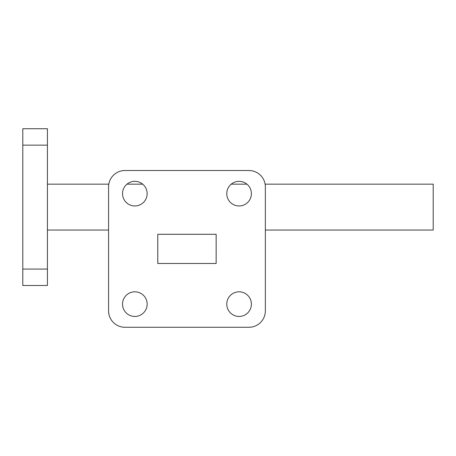 <?xml version="1.0" encoding="UTF-8"?>
<svg xmlns="http://www.w3.org/2000/svg" width="456" height="456" viewBox="0 0 456 456"><rect width="100%" height="100%" fill="white"/><g stroke="black" fill="none" stroke-linecap="round" stroke-linejoin="round"><path stroke-width="0.68" d="M108.574 186.92A16.416 16.416 0 0 1 124.99 170.504L248.93 170.504A16.416 16.416 0 0 1 265.346 186.92L265.346 310.861A16.416 16.416 0 0 1 248.93 327.277L124.99 327.277A16.416 16.416 0 0 1 108.574 310.861L108.574 186.92M226.769 304.129A12.312 12.312 0 0 1 245.237 293.464A12.312 12.312 0 0 1 245.237 314.794A12.312 12.312 0 0 1 226.769 304.129M122.527 304.129A12.312 12.312 0 0 1 140.995 293.464A12.312 12.312 0 0 1 140.995 314.794A12.312 12.312 0 0 1 122.527 304.129M122.527 193.652A12.312 12.312 0 0 1 140.995 182.987A12.312 12.312 0 0 1 140.995 204.311A12.312 12.312 0 0 1 122.527 193.652M226.769 193.652A12.312 12.312 0 0 1 245.237 182.987A12.312 12.312 0 0 1 245.237 204.311A12.312 12.312 0 0 1 226.769 193.652M22.8 285.496L22.8 269.08L47.424 269.08L47.424 285.496L22.8 285.496M22.8 145.139L22.8 128.723L47.424 128.723L47.424 145.139L22.8 145.139L22.8 269.08M47.424 145.139L47.424 269.08M265.113 184.167L433.2 184.167L433.2 230.052L265.346 230.052L265.346 310.861M157.77 234.293L216.15 234.293L216.15 263.482L157.77 263.482L157.77 234.293M108.574 310.861L108.574 230.052L47.424 230.052M246.935 184.167L231.226 184.167M142.694 184.167L126.985 184.167M108.807 184.167L47.424 184.167M124.99 170.504L248.93 170.504M248.93 327.277L124.99 327.277"/></g></svg>

